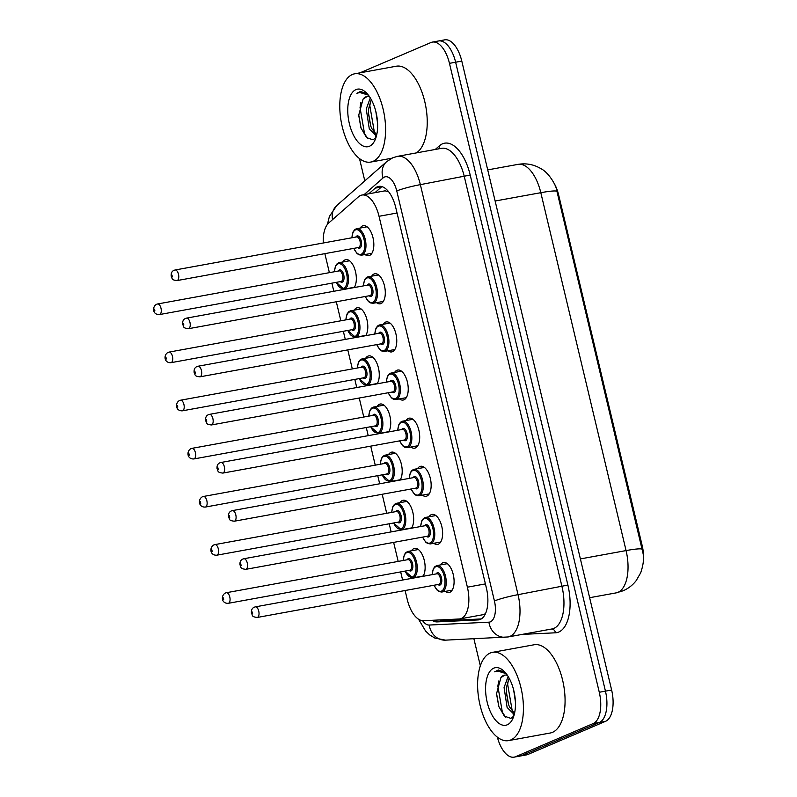 <?xml version="1.0" encoding="UTF-8"?>
<svg xmlns="http://www.w3.org/2000/svg" width="797" height="797" viewBox="0 0 797 797"><rect width="100%" height="100%" fill="white"/><g stroke="black" fill="none" stroke-linecap="round" stroke-linejoin="round"><path stroke-width="1.2" d="M342.71 262.034A15.253 7.422 79.7 0 1 345.041 259.882A15.253 7.422 79.7 0 1 345.818 259.643A15.253 7.422 79.7 0 1 355.054 269.994A15.253 7.422 79.7 0 1 354.197 287.568M354.177 310.153A15.253 7.422 79.7 0 1 356.498 308.001A15.253 7.422 79.7 0 1 357.285 307.762A15.253 7.422 79.7 0 1 366.52 318.123A15.253 7.422 79.7 0 1 365.664 335.696M365.644 358.281A15.253 7.422 79.7 0 1 367.965 356.129A15.253 7.422 79.7 0 1 368.752 355.89A15.253 7.422 79.7 0 1 377.987 366.241A15.253 7.422 79.7 0 1 377.13 383.815M377.101 406.41A15.253 7.422 79.7 0 1 379.432 404.248A15.253 7.422 79.7 0 1 380.219 404.019A15.253 7.422 79.7 0 1 389.454 414.37A15.253 7.422 79.7 0 1 388.587 431.944M388.567 454.529A15.253 7.422 79.7 0 1 390.899 452.377A15.253 7.422 79.7 0 1 391.686 452.138A15.253 7.422 79.7 0 1 400.911 462.489A15.253 7.422 79.7 0 1 400.054 480.073M400.034 502.658A15.253 7.422 79.7 0 1 402.365 500.506A15.253 7.422 79.7 0 1 403.143 500.267A15.253 7.422 79.7 0 1 412.378 510.618A15.253 7.422 79.7 0 1 411.521 528.192M411.501 550.777A15.253 7.422 79.7 0 1 413.822 548.625A15.253 7.422 79.7 0 1 414.609 548.386A15.253 7.422 79.7 0 1 423.845 558.747A15.253 7.422 79.7 0 1 422.988 576.321M360.204 228.052A15.253 7.422 79.7 0 1 362.535 225.9A15.253 7.422 79.7 0 1 363.322 225.661A15.253 7.422 79.7 0 1 373.185 238.512A15.253 7.422 79.7 0 1 369.569 255.438A15.253 7.422 79.7 0 1 368.792 255.668A15.253 7.422 79.7 0 1 365.036 254.532M371.671 276.18A15.253 7.422 79.7 0 1 374.002 274.019A15.253 7.422 79.7 0 1 374.789 273.789A15.253 7.422 79.7 0 1 384.652 286.641A15.253 7.422 79.7 0 1 381.036 303.557A15.253 7.422 79.7 0 1 380.249 303.796A15.253 7.422 79.7 0 1 376.493 302.651M383.138 324.299A15.253 7.422 79.7 0 1 385.469 322.147A15.253 7.422 79.7 0 1 386.246 321.908A15.253 7.422 79.7 0 1 396.119 334.76A15.253 7.422 79.7 0 1 392.503 351.686A15.253 7.422 79.7 0 1 391.716 351.915A15.253 7.422 79.7 0 1 387.96 350.78M394.605 372.428A15.253 7.422 79.7 0 1 396.926 370.276A15.253 7.422 79.7 0 1 397.713 370.037A15.253 7.422 79.7 0 1 407.586 382.889A15.253 7.422 79.7 0 1 403.969 399.805A15.253 7.422 79.7 0 1 403.182 400.044A15.253 7.422 79.7 0 1 399.427 398.908M406.072 420.557A15.253 7.422 79.7 0 1 408.393 418.395A15.253 7.422 79.7 0 1 409.18 418.166A15.253 7.422 79.7 0 1 419.053 431.018A15.253 7.422 79.7 0 1 415.436 447.934A15.253 7.422 79.7 0 1 414.649 448.173A15.253 7.422 79.7 0 1 410.893 447.027M417.528 468.676A15.253 7.422 79.7 0 1 419.86 466.524A15.253 7.422 79.7 0 1 420.647 466.285A15.253 7.422 79.7 0 1 430.51 479.136A15.253 7.422 79.7 0 1 426.893 496.063A15.253 7.422 79.7 0 1 426.116 496.292A15.253 7.422 79.7 0 1 422.36 495.156M428.995 516.805A15.253 7.422 79.7 0 1 431.326 514.643A15.253 7.422 79.7 0 1 432.113 514.414A15.253 7.422 79.7 0 1 441.976 527.265A15.253 7.422 79.7 0 1 438.36 544.182A15.253 7.422 79.7 0 1 437.573 544.421A15.253 7.422 79.7 0 1 433.817 543.275M440.462 564.924A15.253 7.422 79.7 0 1 442.793 562.772A15.253 7.422 79.7 0 1 443.57 562.533A15.253 7.422 79.7 0 1 453.443 575.384A15.253 7.422 79.7 0 1 449.827 592.31A15.253 7.422 79.7 0 1 449.04 592.54A15.253 7.422 79.7 0 1 445.284 591.404M482.633 614.706L485.433 613.81M405.105 590.517L407.217 599.374A26.919 13.091 -100.3 0 0 423.466 620.714L459.112 619A26.919 13.091 -100.3 0 0 459.949 618.9A26.919 13.091 -100.3 0 0 461.333 618.482A26.919 13.091 -100.3 0 0 467.391 587.18L379.033 216.286A26.919 13.091 -100.3 0 0 361.938 195.046A26.919 13.091 -100.3 0 0 358.52 196.769L328.723 222.991A26.919 13.091 -100.3 0 0 323.273 242.985M643.368 560.52A24.219 11.776 -100.3 0 0 642.203 545.726L558.597 194.777A24.219 11.776 -100.3 0 0 554.114 183.32M388.627 191.748L385.081 190.832L361.938 195.046M324.857 253.645L329.38 272.664M331.881 283.154L333.823 291.284M336.314 301.774L340.847 320.793M343.348 331.283L345.28 339.402M347.781 349.893L352.314 368.921M354.814 379.402L356.747 387.531M359.248 398.022L363.781 417.04M366.281 427.531L368.214 435.66M370.715 446.141L375.248 465.169M377.738 475.65L379.681 483.779M382.181 494.27L386.704 513.288M389.205 523.778L391.148 531.908M393.638 542.398L398.171 561.417M400.672 571.907L402.605 580.027M642.292 549.362A31.402 3.009 -13.4 0 0 626.073 550.588A35.885 17.454 -100.3 0 1 617.994 592.32A35.885 17.454 -100.3 0 1 616.151 592.878L623.085 590.796C628.395 588.485 632.788 585.058 636.265 580.525L640.728 572.724C643.358 564.844 644.135 558.418 643.059 553.457L556.465 189.347C555.947 185.113 548.615 172.501 541.133 168.795C534.03 164.471 526.329 162.996 518.02 164.371L487.714 169.891M437.145 41.394A26.919 13.091 79.7 0 1 438.529 40.976A26.919 13.091 79.7 0 1 455.625 62.216L605.451 691.138A26.919 13.091 79.7 0 1 599.394 722.441L521.686 755.606A26.919 13.091 79.7 0 1 520.302 756.024A26.919 13.091 79.7 0 0 521.686 755.606L599.394 722.441A26.919 13.091 79.7 0 0 605.451 691.138L455.625 62.216A26.919 13.091 79.7 0 0 438.529 40.976L444.696 39.85A26.919 13.091 79.7 0 1 461.792 61.09L611.628 690.013A26.919 13.091 79.7 0 1 605.561 721.315L527.853 754.48A26.919 13.091 79.7 0 1 526.468 754.898L514.135 757.15A26.919 13.091 79.7 0 1 497.348 737.135M432.064 620.295A26.919 13.091 -100.3 0 0 437.145 621.899L478.13 619.927A26.919 13.091 -100.3 0 0 478.967 619.827A26.919 13.091 -100.3 0 0 480.352 619.408A26.919 13.091 -100.3 0 0 486.409 588.116L395.77 207.638A26.919 13.091 -100.3 0 0 378.675 186.398A26.919 13.091 -100.3 0 0 375.257 188.122L368.812 193.791M359.905 72.856L430.978 42.52A26.919 13.091 79.7 0 1 432.363 42.102A26.919 13.091 79.7 0 1 449.458 63.342L599.284 692.264A26.919 13.091 79.7 0 1 593.227 723.556L515.52 756.732A26.919 13.091 79.7 0 1 514.135 757.15M480.342 665.824L473.896 638.786M364.807 180.869L359.497 158.573M374.979 192.675L381.424 186.996A26.919 13.091 79.7 0 1 381.902 186.608M481.249 618.95L443.311 620.773A26.919 13.091 79.7 0 1 439.565 619.936M490.165 653.052A44.861 21.818 79.7 0 1 492.476 652.354A44.861 21.818 79.7 0 1 521.507 690.152A44.861 21.818 79.7 0 1 510.867 739.915A44.861 21.818 79.7 0 1 508.556 740.612A44.861 21.818 79.7 0 1 479.525 702.815A44.861 21.818 79.7 0 1 490.165 653.052M492.476 652.354L534.12 644.763A44.861 21.818 79.7 0 1 563.15 682.561A44.861 21.818 79.7 0 1 552.51 732.333A44.861 21.818 79.7 0 1 550.199 733.021L508.556 740.612M509.114 678.137L506.523 687.104L506.334 692.254L508.406 704.179L509.572 707.039L514.533 713.395M508.127 676.444L504.073 687.552L507.121 707.487L514.254 714.52M513.667 690.033L515.41 701.778M504.89 675.079L500.895 677.649L496.531 693.769L498.773 706.421L504.391 716.144L510.857 718.376L513.786 716.134M500.895 677.649A20.284 9.863 79.7 0 1 503.555 675.438A20.284 9.863 79.7 0 1 504.591 675.129A20.284 9.863 79.7 0 1 507.48 675.438M507.261 724.802A29.25 14.226 79.7 0 1 487.176 702.177A29.25 14.226 79.7 0 1 493.771 668.155A29.25 14.226 79.7 0 1 503.953 671.154A29.25 14.226 79.7 0 1 512.66 718.974A29.25 14.226 79.7 0 1 507.261 724.802M504.78 672.06L498.185 670.028L494.708 671.821L497.647 671.044L506.185 673.644M508.356 679.692L507.669 684.374L512.132 710.276L513.348 712.508M498.663 681.007L497.866 686.157L502.339 712.07L505.527 717.131M498.364 669.998L494.708 671.821M506.324 691.567L508.655 704.867M513.158 714.331L513.995 715.447M496.521 693.221L498.922 706.839M352.344 74.51A44.861 21.818 79.7 0 1 354.645 73.812A44.861 21.818 79.7 0 1 383.676 111.61A44.861 21.818 79.7 0 1 373.036 161.373A44.861 21.818 79.7 0 1 370.725 162.07A44.861 21.818 79.7 0 1 341.704 124.272A44.861 21.818 79.7 0 1 352.344 74.51M354.645 73.812L396.288 66.221A44.861 21.818 79.7 0 1 424.911 102.185A44.861 21.818 79.7 0 1 416.363 152.904M371.282 99.595L368.702 108.561L368.503 113.712L370.585 125.637L371.741 128.496L376.702 134.852M370.296 97.911L366.251 109.01L369.3 128.945L376.433 135.978M375.835 111.49L377.579 123.236M367.068 96.537L363.073 99.117L358.71 115.226L360.941 127.879L366.57 137.602L373.026 139.834L375.955 137.592M363.073 99.117A20.284 9.863 79.7 0 1 365.723 96.895A20.284 9.863 79.7 0 1 366.769 96.586A20.284 9.863 79.7 0 1 369.649 96.895M369.439 146.269A29.25 14.226 79.7 0 1 349.355 123.635A29.25 14.226 79.7 0 1 355.94 89.613A29.25 14.226 79.7 0 1 366.122 92.611A29.25 14.226 79.7 0 1 374.839 140.431A29.25 14.226 79.7 0 1 369.439 146.269M366.949 93.518L360.354 91.486L356.887 93.279L359.826 92.502L368.353 95.102M370.525 101.149L369.838 105.832L374.301 131.744L375.526 133.966M360.832 102.464L360.045 107.615L364.508 133.527L367.696 138.588M360.533 91.456L356.887 93.279M368.493 113.025L370.824 126.324M375.337 135.789L376.174 136.915M358.7 114.678L361.091 128.297M558.597 194.777L557.84 194.916M642.203 545.726L641.446 545.865M441.618 619.837A26.919 23.472 87.2 0 0 442.345 620.743M485.413 583.902L467.391 587.18M397.045 213.008L379.033 216.286M557.023 191.469A31.402 3.009 166.6 0 0 540.814 192.695A35.885 17.454 -100.3 0 0 518.02 164.371M580.395 558.916L626.073 550.588L540.814 192.695L495.126 201.013M461.792 61.09L449.458 63.342M611.628 690.013L599.284 692.264M605.561 721.315L593.227 723.556M527.853 754.48L515.52 756.732M422.599 620.694A17.942 8.727 -100.3 0 0 429.214 625.047L488.91 622.178A17.942 8.727 -100.3 0 0 490.394 621.829A17.942 8.727 -100.3 0 0 494.429 600.968L396.757 190.951A17.942 8.727 -100.3 0 0 384.433 177.064A17.942 8.727 -100.3 0 0 383.078 177.94L364.07 194.657M396.757 190.951A17.942 1.724 166.6 0 1 420.358 184.645L518.04 594.662A35.885 17.454 79.7 0 1 509.95 636.395A35.885 17.454 79.7 0 1 508.107 636.952L552.062 628.943A35.885 17.454 -100.3 0 0 553.915 628.385A35.885 17.454 -100.3 0 0 561.995 586.652L464.312 176.635A35.885 17.454 -100.3 0 0 441.518 148.322L397.564 156.332A35.885 17.454 79.7 0 1 420.358 184.645L470.21 175.061L567.892 585.078L518.04 594.662A17.942 1.724 166.6 0 0 494.429 600.968M397.564 156.332L392.811 157.756L386.645 161.661A17.942 15.043 48.7 0 0 383.078 177.94M567.892 585.078A40.368 19.636 79.7 0 1 558.807 632.021A40.368 19.636 79.7 0 1 555.469 632.798L522.115 634.402M435.272 149.457L439.446 145.781A40.368 19.636 79.7 0 1 470.21 175.061M439.446 145.781A4.483 3.766 -131.3 0 1 439.376 148.71M551.654 629.012A4.483 3.915 -92.8 0 1 555.469 632.798M386.645 161.661L336.733 205.576A17.942 15.043 48.7 0 0 332.558 219.613M429.214 625.047A17.942 15.641 87.2 0 0 445.493 640.15L508.107 636.952M488.91 622.178A17.942 15.641 87.2 0 0 505.188 637.281M479.794 619.628L478.13 619.927M443.311 620.773L437.145 621.899M381.424 186.996L375.257 188.122M436.268 565.77A13.459 6.545 79.7 0 1 436.955 565.561A13.459 6.545 79.7 0 1 445.662 576.908A13.459 6.545 79.7 0 1 442.474 591.832A13.459 6.545 79.7 0 1 441.777 592.041L439.087 591.623L437.214 590.268L433.996 585.257M434.136 585.227A12.563 6.107 -100.3 0 0 441.498 591.105A12.563 6.107 -100.3 0 0 444.318 576.5A12.563 6.107 -100.3 0 0 435.7 566.787A12.563 6.107 -100.3 0 0 432.203 574.637M436.089 573.93A6.276 3.058 79.7 0 1 437.145 572.864A6.276 3.058 79.7 0 1 441.458 577.725A6.276 3.058 79.7 0 1 440.044 585.028A6.276 3.058 79.7 0 1 438.011 584.52M438.499 584.4A5.38 2.62 -100.3 0 0 438.788 584.38A5.38 2.62 -100.3 0 0 439.067 584.301A5.38 2.62 -100.3 0 0 440.342 578.323A5.38 2.62 -100.3 0 0 436.856 573.79L255.319 606.866A5.38 2.62 79.7 0 1 258.806 611.409A5.38 2.62 79.7 0 1 257.531 617.376A5.38 2.62 79.7 0 1 257.252 617.456C251.214 616.748 252.888 615.553 251.444 613.013C251.185 610.044 252.141 608.091 254.323 607.175L255.319 606.866A5.38 2.62 79.7 0 0 255.05 606.955M252.221 611.996L252.639 613.74L252.221 611.996M407.297 551.634A13.459 6.545 79.7 0 1 407.994 551.424A13.459 6.545 79.7 0 1 416.701 562.762A13.459 6.545 79.7 0 1 413.504 577.686A13.459 6.545 79.7 0 1 412.816 577.895L423.187 576.012M405.165 571.08A12.563 6.107 -100.3 0 0 412.527 576.958A12.563 6.107 -100.3 0 0 415.357 562.353A12.563 6.107 -100.3 0 0 406.739 552.64A12.563 6.107 -100.3 0 0 403.242 560.49M407.118 559.783A6.276 3.058 79.7 0 1 408.184 558.717A6.276 3.058 79.7 0 1 412.497 563.579A6.276 3.058 79.7 0 1 411.083 570.881A6.276 3.058 79.7 0 1 409.05 570.373M409.538 570.253A5.38 2.62 -100.3 0 0 409.827 570.234A5.38 2.62 -100.3 0 0 410.106 570.154A5.38 2.62 -100.3 0 0 411.382 564.176A5.38 2.62 -100.3 0 0 407.895 559.643L226.358 592.719A5.38 2.62 79.7 0 1 229.845 597.262A5.38 2.62 79.7 0 1 228.57 603.229A5.38 2.62 79.7 0 1 228.291 603.309L409.827 570.234M226.079 592.809A5.38 2.62 79.7 0 1 226.358 592.719L225.362 593.028C220.699 595.489 221.317 603.747 228.291 603.309M223.678 599.593L223.26 597.85L223.678 599.593M424.801 517.652A13.459 6.545 79.7 0 1 425.488 517.442A13.459 6.545 79.7 0 1 434.196 528.78A13.459 6.545 79.7 0 1 431.008 543.713A13.459 6.545 79.7 0 1 430.31 543.923L427.62 543.494L425.747 542.149L422.53 537.128M422.669 537.108A12.563 6.107 -100.3 0 0 430.031 542.986A12.563 6.107 -100.3 0 0 432.861 528.371A12.563 6.107 -100.3 0 0 424.233 518.658A12.563 6.107 -100.3 0 0 420.736 526.518M424.622 525.811A6.276 3.058 79.7 0 1 425.688 524.735A6.276 3.058 79.7 0 1 429.991 529.597A6.276 3.058 79.7 0 1 428.577 536.899A6.276 3.058 79.7 0 1 426.544 536.401M427.033 536.271A5.38 2.62 -100.3 0 0 427.322 536.251A5.38 2.62 -100.3 0 0 427.6 536.172A5.38 2.62 -100.3 0 0 428.876 530.204A5.38 2.62 -100.3 0 0 425.399 525.661L243.862 558.747A5.38 2.62 79.7 0 1 247.339 563.28A5.38 2.62 79.7 0 1 246.064 569.247A5.38 2.62 79.7 0 1 245.785 569.337C239.758 568.63 241.421 567.424 239.977 564.894C239.718 561.915 240.674 559.972 242.856 559.046L243.862 558.747A5.38 2.62 79.7 0 0 243.583 558.827M240.764 563.877L241.172 565.611L240.764 563.877M413.334 469.523A13.459 6.545 79.7 0 1 414.022 469.313A13.459 6.545 79.7 0 1 422.739 480.661A13.459 6.545 79.7 0 1 419.541 495.585A13.459 6.545 79.7 0 1 418.853 495.794L416.154 495.375L414.281 494.02L411.073 489.009M411.202 488.979A12.563 6.107 -100.3 0 0 418.564 494.857A12.563 6.107 -100.3 0 0 421.394 480.252A12.563 6.107 -100.3 0 0 412.766 470.539A12.563 6.107 -100.3 0 0 409.269 478.389M413.155 477.682A6.276 3.058 79.7 0 1 414.221 476.616A6.276 3.058 79.7 0 1 418.525 481.478A6.276 3.058 79.7 0 1 417.12 488.78A6.276 3.058 79.7 0 1 415.088 488.272M415.576 488.153A5.38 2.62 -100.3 0 0 415.865 488.133A5.38 2.62 -100.3 0 0 416.134 488.053A5.38 2.62 -100.3 0 0 417.409 482.075A5.38 2.62 -100.3 0 0 413.932 477.542L232.395 510.618A5.38 2.62 79.7 0 1 235.872 515.151A5.38 2.62 79.7 0 1 234.597 521.128A5.38 2.62 79.7 0 1 234.328 521.208C228.291 520.501 229.954 519.305 228.51 516.765C228.251 513.796 229.207 511.843 231.389 510.917L232.395 510.618A5.38 2.62 79.7 0 0 232.116 510.698M229.297 515.749L229.705 517.482L229.297 515.749M401.867 421.404A13.459 6.545 79.7 0 1 402.565 421.195A13.459 6.545 79.7 0 1 411.272 432.532A13.459 6.545 79.7 0 1 408.074 447.456A13.459 6.545 79.7 0 1 407.387 447.665L404.697 447.247L402.824 445.902L399.606 440.88M399.735 440.851A12.563 6.107 -100.3 0 0 407.098 446.728A12.563 6.107 -100.3 0 0 409.927 432.123A12.563 6.107 -100.3 0 0 401.299 422.41A12.563 6.107 -100.3 0 0 397.803 430.26M401.688 429.553A6.276 3.058 79.7 0 1 402.754 428.487A6.276 3.058 79.7 0 1 407.068 433.349A6.276 3.058 79.7 0 1 405.653 440.651A6.276 3.058 79.7 0 1 403.621 440.143M404.109 440.024A5.38 2.62 -100.3 0 0 404.398 440.004A5.38 2.62 -100.3 0 0 404.677 439.924A5.38 2.62 -100.3 0 0 405.952 433.957A5.38 2.62 -100.3 0 0 402.465 429.414L220.928 462.489A5.38 2.62 79.7 0 1 224.415 467.032A5.38 2.62 79.7 0 1 223.14 473A5.38 2.62 79.7 0 1 222.861 473.089C216.824 472.382 218.498 471.176 217.043 468.646C216.784 465.667 217.74 463.715 219.922 462.798L220.928 462.489A5.38 2.62 79.7 0 0 220.649 462.579M217.83 467.62L218.248 469.363L217.83 467.62M390.4 373.275A13.459 6.545 79.7 0 1 391.098 373.066A13.459 6.545 79.7 0 1 399.805 384.403A13.459 6.545 79.7 0 1 396.607 399.337A13.459 6.545 79.7 0 1 395.92 399.546L393.23 399.128L391.357 397.773L388.139 392.752M388.269 392.732A12.563 6.107 -100.3 0 0 395.631 398.61A12.563 6.107 -100.3 0 0 398.46 384.005A12.563 6.107 -100.3 0 0 389.843 374.281A12.563 6.107 -100.3 0 0 386.346 382.142M390.221 381.434A6.276 3.058 79.7 0 1 391.287 380.368A6.276 3.058 79.7 0 1 395.601 385.22A6.276 3.058 79.7 0 1 394.186 392.522A6.276 3.058 79.7 0 1 392.154 392.024M392.642 391.905A5.38 2.62 -100.3 0 0 392.931 391.885A5.38 2.62 -100.3 0 0 393.21 391.795A5.38 2.62 -100.3 0 0 394.485 385.828A5.38 2.62 -100.3 0 0 390.998 381.295L209.462 414.37A5.38 2.62 79.7 0 1 212.948 418.903A5.38 2.62 79.7 0 1 211.673 424.881A5.38 2.62 79.7 0 1 211.394 424.96C205.357 424.253 207.031 423.058 205.576 420.517C205.317 417.538 206.284 415.596 208.465 414.669L209.462 414.37A5.38 2.62 79.7 0 0 209.183 414.45M206.363 419.501L206.782 421.234L206.363 419.501M395.83 503.505A13.459 6.545 79.7 0 1 396.527 503.296A13.459 6.545 79.7 0 1 405.235 514.633A13.459 6.545 79.7 0 1 402.047 529.567A13.459 6.545 79.7 0 1 401.349 529.776L411.73 527.883M393.708 522.962A12.563 6.107 -100.3 0 0 401.06 528.839A12.563 6.107 -100.3 0 0 403.89 514.234A12.563 6.107 -100.3 0 0 395.272 504.511A12.563 6.107 -100.3 0 0 391.775 512.371M395.651 511.664A6.276 3.058 79.7 0 1 396.717 510.598A6.276 3.058 79.7 0 1 401.03 515.45A6.276 3.058 79.7 0 1 399.616 522.752A6.276 3.058 79.7 0 1 397.583 522.254M398.072 522.135A5.38 2.62 -100.3 0 0 398.361 522.115A5.38 2.62 -100.3 0 0 398.639 522.025A5.38 2.62 -100.3 0 0 399.915 516.058A5.38 2.62 -100.3 0 0 396.428 511.515L214.891 544.6A5.38 2.62 79.7 0 1 218.378 549.133A5.38 2.62 79.7 0 1 217.103 555.101A5.38 2.62 79.7 0 1 216.824 555.19L398.361 522.115M214.622 544.68A5.38 2.62 79.7 0 1 214.891 544.6L213.895 544.899C209.232 547.36 209.86 555.619 216.824 555.19M212.211 551.464L211.793 549.731L212.211 551.464M384.373 455.376A13.459 6.545 79.7 0 1 385.061 455.167A13.459 6.545 79.7 0 1 393.768 466.514A13.459 6.545 79.7 0 1 390.58 481.438A13.459 6.545 79.7 0 1 389.882 481.647L400.263 479.754M382.241 474.833A12.563 6.107 -100.3 0 0 389.603 480.711A12.563 6.107 -100.3 0 0 392.433 466.106A12.563 6.107 -100.3 0 0 383.805 456.392A12.563 6.107 -100.3 0 0 380.308 464.243M384.194 463.535A6.276 3.058 79.7 0 1 385.25 462.469A6.276 3.058 79.7 0 1 389.564 467.331A6.276 3.058 79.7 0 1 388.149 474.633A6.276 3.058 79.7 0 1 386.117 474.125M386.605 474.006A5.38 2.62 -100.3 0 0 386.894 473.986A5.38 2.62 -100.3 0 0 387.173 473.906A5.38 2.62 -100.3 0 0 388.448 467.929A5.38 2.62 -100.3 0 0 384.971 463.396L203.434 496.471A5.38 2.62 79.7 0 1 206.911 501.004A5.38 2.62 79.7 0 1 205.636 506.982A5.38 2.62 79.7 0 1 205.357 507.061L386.894 473.986M203.155 496.561A5.38 2.62 79.7 0 1 203.434 496.471L202.428 496.77C197.776 499.241 198.393 507.49 205.357 507.061M200.744 503.335L200.336 501.602L200.744 503.335M372.906 407.257A13.459 6.545 79.7 0 1 373.594 407.048A13.459 6.545 79.7 0 1 382.301 418.385A13.459 6.545 79.7 0 1 379.113 433.319A13.459 6.545 79.7 0 1 378.426 433.528L388.797 431.635M370.774 426.714A12.563 6.107 -100.3 0 0 378.137 432.582A12.563 6.107 -100.3 0 0 380.966 417.977A12.563 6.107 -100.3 0 0 372.338 408.263A12.563 6.107 -100.3 0 0 368.842 416.114M372.727 415.406A6.276 3.058 79.7 0 1 373.793 414.34A6.276 3.058 79.7 0 1 378.097 419.202A6.276 3.058 79.7 0 1 376.682 426.505A6.276 3.058 79.7 0 1 374.66 426.006M375.148 425.877A5.38 2.62 -100.3 0 0 375.427 425.857A5.38 2.62 -100.3 0 0 375.706 425.777A5.38 2.62 -100.3 0 0 376.981 419.81A5.38 2.62 -100.3 0 0 373.504 415.267L191.967 448.352A5.38 2.62 79.7 0 1 195.444 452.885A5.38 2.62 79.7 0 1 194.169 458.853A5.38 2.62 79.7 0 1 193.89 458.942L375.427 425.857M191.688 448.432A5.38 2.62 79.7 0 1 191.967 448.352L190.961 448.651C186.309 451.112 186.926 459.371 193.89 458.942M189.278 455.217L188.869 453.473L189.278 455.217M378.934 325.146A13.459 6.545 79.7 0 1 379.631 324.937A13.459 6.545 79.7 0 1 388.338 336.284A13.459 6.545 79.7 0 1 385.15 351.208A13.459 6.545 79.7 0 1 384.453 351.417L381.763 350.999L379.89 349.644L376.672 344.633M376.812 344.603A12.563 6.107 -100.3 0 0 384.164 350.481A12.563 6.107 -100.3 0 0 386.993 335.876A12.563 6.107 -100.3 0 0 378.376 326.162A12.563 6.107 -100.3 0 0 374.879 334.013M378.754 333.305A6.276 3.058 79.7 0 1 379.82 332.239A6.276 3.058 79.7 0 1 384.134 337.101A6.276 3.058 79.7 0 1 382.719 344.404A6.276 3.058 79.7 0 1 380.687 343.896M381.175 343.776A5.38 2.62 -100.3 0 0 381.464 343.756A5.38 2.62 -100.3 0 0 381.743 343.676A5.38 2.62 -100.3 0 0 383.018 337.699A5.38 2.62 -100.3 0 0 379.531 333.166L197.995 366.241A5.38 2.62 79.7 0 1 201.482 370.784A5.38 2.62 79.7 0 1 200.206 376.752A5.38 2.62 79.7 0 1 199.927 376.832C193.89 376.124 195.564 374.929 194.119 372.388C193.85 369.419 194.817 367.467 196.998 366.54L197.995 366.241A5.38 2.62 79.7 0 0 197.726 366.331M194.896 371.372L195.315 373.116L194.896 371.372M367.477 277.027A13.459 6.545 79.7 0 1 368.164 276.818A13.459 6.545 79.7 0 1 376.871 288.155A13.459 6.545 79.7 0 1 373.683 303.089A13.459 6.545 79.7 0 1 372.986 303.298L370.296 302.87L368.423 301.525L365.205 296.504M365.345 296.484A12.563 6.107 -100.3 0 0 372.707 302.362A12.563 6.107 -100.3 0 0 375.536 287.747A12.563 6.107 -100.3 0 0 366.909 278.033A12.563 6.107 -100.3 0 0 363.412 285.894M367.297 285.187A6.276 3.058 79.7 0 1 368.353 284.111A6.276 3.058 79.7 0 1 372.667 288.972A6.276 3.058 79.7 0 1 371.253 296.275A6.276 3.058 79.7 0 1 369.22 295.777M369.708 295.647A5.38 2.62 -100.3 0 0 369.997 295.627A5.38 2.62 -100.3 0 0 370.276 295.548A5.38 2.62 -100.3 0 0 371.551 289.58A5.38 2.62 -100.3 0 0 368.075 285.037L186.538 318.123A5.38 2.62 79.7 0 1 190.015 322.655A5.38 2.62 79.7 0 1 188.74 328.623A5.38 2.62 79.7 0 1 188.461 328.713C182.423 328.005 184.097 326.8 182.652 324.269C182.393 321.291 183.35 319.348 185.532 318.421L186.538 318.123A5.38 2.62 79.7 0 0 186.259 318.202M183.44 323.253L183.848 324.987L183.44 323.253M356.01 228.898A13.459 6.545 79.7 0 1 356.697 228.689A13.459 6.545 79.7 0 1 365.405 240.036A13.459 6.545 79.7 0 1 362.217 254.96A13.459 6.545 79.7 0 1 361.529 255.17L358.829 254.751L356.956 253.396L353.748 248.385M353.878 248.355A12.563 6.107 -100.3 0 0 361.24 254.233A12.563 6.107 -100.3 0 0 364.07 239.628A12.563 6.107 -100.3 0 0 355.442 229.915A12.563 6.107 -100.3 0 0 351.945 237.765M355.831 237.058A6.276 3.058 79.7 0 1 356.897 235.992A6.276 3.058 79.7 0 1 361.2 240.853A6.276 3.058 79.7 0 1 359.786 248.156A6.276 3.058 79.7 0 1 357.763 247.648M358.252 247.528A5.38 2.62 -100.3 0 0 358.53 247.508A5.38 2.62 -100.3 0 0 358.809 247.429A5.38 2.62 -100.3 0 0 360.085 241.451A5.38 2.62 -100.3 0 0 356.608 236.918L175.071 269.994A5.38 2.62 79.7 0 1 178.548 274.527A5.38 2.62 79.7 0 1 177.273 280.504A5.38 2.62 79.7 0 1 176.994 280.584C170.966 279.877 172.63 278.681 171.186 276.141C170.927 273.172 171.883 271.219 174.065 270.293L175.071 269.994A5.38 2.62 79.7 0 0 174.792 270.073M171.973 275.124L172.381 276.858L171.973 275.124M361.44 359.128A13.459 6.545 79.7 0 1 362.137 358.919A13.459 6.545 79.7 0 1 370.844 370.256A13.459 6.545 79.7 0 1 367.646 385.19A13.459 6.545 79.7 0 1 366.959 385.399L377.33 383.506M359.308 378.585A12.563 6.107 -100.3 0 0 366.67 384.463A12.563 6.107 -100.3 0 0 369.499 369.858A12.563 6.107 -100.3 0 0 360.872 360.134A12.563 6.107 -100.3 0 0 357.375 367.995M361.26 367.287A6.276 3.058 79.7 0 1 362.326 366.221A6.276 3.058 79.7 0 1 366.64 371.073A6.276 3.058 79.7 0 1 365.225 378.386A6.276 3.058 79.7 0 1 363.193 377.878M363.681 377.758A5.38 2.62 -100.3 0 0 363.97 377.738A5.38 2.62 -100.3 0 0 364.239 377.648A5.38 2.62 -100.3 0 0 365.524 371.681A5.38 2.62 -100.3 0 0 362.037 367.148L180.501 400.224A5.38 2.62 79.7 0 1 183.987 404.756A5.38 2.62 79.7 0 1 182.702 410.734A5.38 2.62 79.7 0 1 182.433 410.814L363.97 377.738M180.222 400.303A5.38 2.62 79.7 0 1 180.501 400.224L179.494 400.522C174.842 402.993 175.46 411.242 182.433 410.814M177.821 407.088L177.402 405.354L177.821 407.088M349.973 311.009A13.459 6.545 79.7 0 1 350.67 310.8A13.459 6.545 79.7 0 1 359.377 322.137A13.459 6.545 79.7 0 1 356.179 337.061A13.459 6.545 79.7 0 1 355.492 337.27L365.863 335.388M347.841 330.456A12.563 6.107 -100.3 0 0 355.203 336.334A12.563 6.107 -100.3 0 0 358.032 321.729A12.563 6.107 -100.3 0 0 349.415 312.016A12.563 6.107 -100.3 0 0 345.918 319.866M349.793 319.159A6.276 3.058 79.7 0 1 350.859 318.093A6.276 3.058 79.7 0 1 355.173 322.954A6.276 3.058 79.7 0 1 353.758 330.257A6.276 3.058 79.7 0 1 351.726 329.749M352.214 329.629A5.38 2.62 -100.3 0 0 352.503 329.609A5.38 2.62 -100.3 0 0 352.782 329.53A5.38 2.62 -100.3 0 0 354.057 323.552A5.38 2.62 -100.3 0 0 350.57 319.019L169.034 352.095A5.38 2.62 79.7 0 1 172.521 356.638A5.38 2.62 79.7 0 1 171.245 362.605A5.38 2.62 79.7 0 1 170.966 362.685L352.503 329.609M168.755 352.184A5.38 2.62 79.7 0 1 169.034 352.095L168.028 352.404C163.375 354.864 163.993 363.123 170.966 362.685M166.354 358.969L165.935 357.225L166.354 358.969M338.506 262.88A13.459 6.545 79.7 0 1 339.203 262.671A13.459 6.545 79.7 0 1 347.91 274.009A13.459 6.545 79.7 0 1 344.722 288.942A13.459 6.545 79.7 0 1 344.025 289.152L354.406 287.259M336.374 282.337A12.563 6.107 -100.3 0 0 343.736 288.215A12.563 6.107 -100.3 0 0 346.565 273.61A12.563 6.107 -100.3 0 0 337.948 263.887A12.563 6.107 -100.3 0 0 334.451 271.747M338.327 271.04A6.276 3.058 79.7 0 1 339.392 269.974A6.276 3.058 79.7 0 1 343.706 274.826A6.276 3.058 79.7 0 1 342.292 282.128A6.276 3.058 79.7 0 1 340.259 281.63M340.747 281.51A5.38 2.62 -100.3 0 0 341.036 281.49A5.38 2.62 -100.3 0 0 341.315 281.401A5.38 2.62 -100.3 0 0 342.59 275.433A5.38 2.62 -100.3 0 0 339.104 270.89L157.567 303.976A5.38 2.62 79.7 0 1 161.054 308.509A5.38 2.62 79.7 0 1 159.779 314.476A5.38 2.62 79.7 0 1 159.5 314.566L341.036 281.49M157.298 304.055A5.38 2.62 79.7 0 1 157.567 303.976L156.571 304.275C151.908 306.735 152.536 314.994 159.5 314.566M154.887 310.84L154.469 309.106L154.887 310.84M483.45 614.617L459.949 618.9M616.151 592.878L589.631 597.71M432.363 42.102L438.529 40.976M336.733 205.576L329.42 216.415L327.408 224.395M418.555 619.209L425.628 631.094L429.683 634.93L434.763 638.028L445.493 640.15M432.064 574.667L433.299 568.849L434.913 566.587L436.955 565.561L447.326 563.678M257.252 617.456L438.788 584.38M441.777 592.041L452.158 590.149M418.365 549.532L407.994 551.424L405.952 552.441L404.358 554.672L403.103 560.52M405.035 571.11L412.816 577.895M420.607 526.538L421.832 520.73L423.446 518.468L425.488 517.442L435.869 515.549M245.785 569.337L427.322 536.251M430.31 543.923L440.691 542.03M409.14 478.409L410.365 472.601L411.979 470.34L414.022 469.313L424.402 467.431M234.328 521.208L415.865 488.133M418.853 495.794L429.224 493.901M397.673 430.29L398.908 424.482L400.522 422.221L402.565 421.195L412.936 419.302M222.861 473.089L404.398 440.004M407.387 447.665L417.758 445.782M386.206 382.161L387.442 376.353L389.056 374.092L391.098 373.066L401.469 371.173M211.394 424.96L392.931 391.885M395.92 399.546L406.291 397.653M406.898 501.403L396.527 503.296L394.485 504.322L392.891 506.543L391.636 512.391M393.569 522.981L401.349 529.776M395.432 453.284L385.061 455.167L383.028 456.193L381.424 458.424L380.179 464.272M382.102 474.863L389.882 481.647M383.975 405.155L373.594 407.048L371.561 408.064L369.957 410.296L368.712 416.144M370.645 426.734L378.426 433.528M370.725 162.07L391.755 158.244M374.739 334.043L375.975 328.225L377.589 325.963L379.631 324.937L390.002 323.054M199.927 376.832L381.464 343.756M384.453 351.417L394.834 349.524M363.283 285.914L364.508 280.106L366.122 277.844L368.164 276.818L378.535 274.925M188.461 328.713L369.997 295.627M372.986 303.298L383.367 301.405M351.816 237.785L353.041 231.977L354.655 229.715L356.697 228.689L367.078 226.806M176.994 280.584L358.53 247.508M361.529 255.17L371.9 253.277M372.508 357.026L362.137 358.919L360.095 359.945L358.491 362.167L357.245 368.015M359.178 378.605L366.959 385.399M361.041 308.907L350.67 310.8L348.628 311.816L347.034 314.048L345.778 319.896M347.711 330.486L355.492 337.27M349.574 260.778L339.203 262.671L337.161 263.697L335.567 265.919L334.312 271.767M336.244 282.357L344.025 289.152"/></g></svg>
